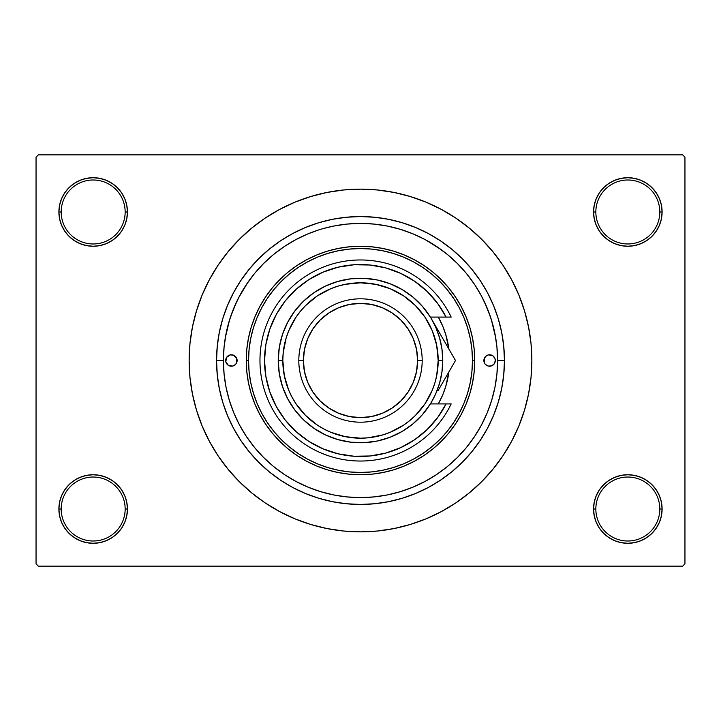 <?xml version="1.0" encoding="UTF-8"?>
<svg xmlns="http://www.w3.org/2000/svg" width="721" height="721" viewBox="0 0 721 721"><rect width="100%" height="100%" fill="white"/><g stroke="black" fill="none" stroke-linecap="round" stroke-linejoin="round"><path stroke-width="1.08" d="M661.445 515.704L662.103 509.017A34.275 34.275 0 0 1 627.829 543.292A34.275 34.275 0 0 1 593.554 509.017L595.843 509.017A31.985 31.985 0 0 0 627.829 541.002A31.985 31.985 0 0 0 659.814 509.017A31.985 31.985 0 0 0 627.829 477.032A31.985 31.985 0 0 0 595.843 509.017L593.554 509.017A34.275 34.275 0 0 1 627.829 474.742A34.275 34.275 0 0 1 662.103 509.017L659.814 509.017A31.985 31.985 0 0 1 627.829 541.002A31.985 31.985 0 0 1 595.843 509.017A31.985 31.985 0 0 1 627.829 477.032A31.985 31.985 0 0 1 659.814 509.017L662.103 509.017L661.445 502.33L659.49 495.904L656.326 489.974L652.063 484.782L646.872 480.519L640.942 477.356L634.516 475.4L627.829 474.742L621.142 475.4L614.716 477.356L608.785 480.519L603.594 484.782L599.331 489.974L596.168 495.904L594.212 502.33L593.554 509.017L594.212 515.704L596.168 522.13L599.331 528.06L603.594 533.252L608.785 537.515L614.716 540.678L621.142 542.634L627.829 543.292L634.516 542.634L640.942 540.678L646.872 537.515L652.063 533.252L656.326 528.06L659.49 522.13L661.445 515.704L662.103 509.017L661.445 502.33M59.555 502.33L58.897 509.017L61.186 509.017A31.985 31.985 0 0 0 93.171 541.002A31.985 31.985 0 0 0 125.157 509.017A31.985 31.985 0 0 0 93.171 477.032A31.985 31.985 0 0 0 61.186 509.017L58.897 509.017A34.275 34.275 0 0 1 93.171 474.742A34.275 34.275 0 0 1 127.446 509.017L125.157 509.017A31.985 31.985 0 0 1 93.171 541.002A31.985 31.985 0 0 1 61.186 509.017A31.985 31.985 0 0 1 93.171 477.032A31.985 31.985 0 0 1 125.157 509.017L127.446 509.017L126.788 502.33L124.832 495.904L121.669 489.974L117.406 484.782L112.215 480.519L106.284 477.356L99.858 475.4L93.171 474.742L86.484 475.4L80.058 477.356L74.128 480.519L68.937 484.782L64.674 489.974L61.51 495.904L59.555 502.33L58.897 509.017L59.555 515.704L61.51 522.13L64.674 528.06L68.937 533.252L74.128 537.515L80.058 540.678L86.484 542.634L93.171 543.292L99.858 542.634L106.284 540.678L112.215 537.515L117.406 533.252L121.669 528.06L124.832 522.13L126.788 515.704L127.446 509.017A34.275 34.275 0 0 1 93.171 543.292A34.275 34.275 0 0 1 58.897 509.017L59.555 515.704L61.51 522.13L64.674 528.06M59.555 205.296L58.897 211.983L61.186 211.983A31.985 31.985 0 0 0 93.171 243.968A31.985 31.985 0 0 0 125.157 211.983A31.985 31.985 0 0 0 93.171 179.998A31.985 31.985 0 0 0 61.186 211.983L58.897 211.983A34.275 34.275 0 0 1 93.171 177.708A34.275 34.275 0 0 1 127.446 211.983L125.157 211.983A31.985 31.985 0 0 1 93.171 243.968A31.985 31.985 0 0 1 61.186 211.983A31.985 31.985 0 0 1 93.171 179.998A31.985 31.985 0 0 1 125.157 211.983L127.446 211.983L126.788 205.296L124.832 198.87L121.669 192.94L117.406 187.748L112.215 183.485L106.284 180.322L99.858 178.366L93.171 177.708L86.484 178.366L80.058 180.322L74.128 183.485L68.937 187.748L64.674 192.94L61.51 198.87L59.555 205.296L58.897 211.983L59.555 218.67L61.51 225.096L64.674 231.026L68.937 236.218L74.128 240.481L80.058 243.644L86.484 245.6L93.171 246.258L99.858 245.6L106.284 243.644L112.215 240.481L117.406 236.218L121.669 231.026L124.832 225.096L126.788 218.67L127.446 211.983A34.275 34.275 0 0 1 93.171 246.258A34.275 34.275 0 0 1 58.897 211.983L59.555 218.67M661.445 218.67L662.103 211.983A34.275 34.275 0 0 1 627.829 246.258A34.275 34.275 0 0 1 593.554 211.983L595.843 211.983A31.985 31.985 0 0 0 627.829 243.968A31.985 31.985 0 0 0 659.814 211.983A31.985 31.985 0 0 0 627.829 179.998A31.985 31.985 0 0 0 595.843 211.983L593.554 211.983A34.275 34.275 0 0 1 627.829 177.708A34.275 34.275 0 0 1 662.103 211.983L659.814 211.983A31.985 31.985 0 0 1 627.829 243.968A31.985 31.985 0 0 1 595.843 211.983A31.985 31.985 0 0 1 627.829 179.998A31.985 31.985 0 0 1 659.814 211.983L662.103 211.983L661.445 205.296L659.49 198.87L656.326 192.94L652.063 187.748L646.872 183.485L640.942 180.322L634.516 178.366L627.829 177.708L621.142 178.366L614.716 180.322L608.785 183.485L603.594 187.748L599.331 192.94L596.168 198.87L594.212 205.296L593.554 211.983L594.212 218.67L596.168 225.096L599.331 231.026L603.594 236.218L608.785 240.481L614.716 243.644L621.142 245.6L627.829 246.258L634.516 245.6L640.942 243.644L646.872 240.481L652.063 236.218L656.326 231.026L659.49 225.096L661.445 218.67L662.103 211.983L661.445 205.296L659.49 198.87L656.326 192.94M223.411 360.446L216.552 360.5A143.948 143.948 0 0 1 360.5 216.552A143.948 143.948 0 0 1 504.448 360.5L497.589 360.446M347.855 223.997L346.206 224.159M387.177 226.024L373.938 224.069L360.482 223.411L347.062 224.069L333.751 226.043L323.522 228.494M374.785 224.159L373.154 223.997M360.5 189.136L343.701 189.956L327.073 192.426L310.76 196.518L294.925 202.177L279.721 209.369L265.292 218.012L251.791 228.034L239.327 239.327L228.034 251.791L218.012 265.292L209.369 279.721L202.177 294.925L196.518 310.76L192.426 327.073L189.956 343.701L189.136 360.5L189.956 377.299L192.426 393.927L196.518 410.24L202.177 426.075L209.369 441.279L218.012 455.708L228.034 469.209L239.327 481.673L251.791 492.966L265.292 502.988L279.721 511.631L294.925 518.823L310.76 524.482L327.073 528.574L343.701 531.044L360.5 531.864L377.299 531.044L393.927 528.574L410.24 524.482L426.075 518.823L441.279 511.631L455.708 502.988L469.209 492.966L481.673 481.673L492.966 469.209L502.988 455.708L511.631 441.279L518.823 426.075L524.482 410.24L528.574 393.927L531.044 377.299L531.864 360.5A171.364 171.364 0 0 1 360.5 531.864A171.364 171.364 0 0 1 189.136 360.5A171.364 171.364 0 0 1 360.5 189.136A171.364 171.364 0 0 1 531.864 360.5L531.044 343.701L528.574 327.073L524.482 310.76L518.823 294.925L511.631 279.721L502.988 265.292L492.966 251.791L481.673 239.327L469.209 228.034L455.708 218.012L441.279 209.369L426.075 202.177L410.24 196.518L393.927 192.426L377.299 189.956L360.5 189.136L349.297 189.506M682.661 566.138L38.339 566.138L36.05 563.849L36.05 157.151L38.339 154.862L682.661 154.862L38.339 154.862L36.05 157.151L36.05 563.849L38.339 566.138L682.661 566.138L684.95 563.849L684.95 157.151L684.95 563.849L682.661 566.138M292.645 233.55L305.416 227.512L318.718 222.753L332.417 219.319L346.386 217.246L360.5 216.552L374.614 217.246L388.583 219.319L402.282 222.753L415.584 227.512L428.355 233.55L440.468 240.814L451.815 249.232L462.287 258.713L471.768 269.185L480.186 280.532L487.45 292.645L493.488 305.416L498.247 318.718L501.681 332.417L503.754 346.386L504.448 360.5L503.754 374.614L501.681 388.583L498.247 402.282L493.488 415.584L487.45 428.355L480.186 440.468L471.768 451.815L462.287 462.287L451.815 471.768L440.468 480.186L428.355 487.45L415.584 493.488L402.282 498.247L388.583 501.681L374.614 503.754L360.5 504.448L346.386 503.754L332.417 501.681L318.718 498.247L305.416 493.488L292.645 487.45L280.532 480.186L269.185 471.768L258.713 462.287L249.232 451.815L240.814 440.468L233.55 428.355L227.512 415.584L222.753 402.282L219.319 388.583L217.246 374.614L216.552 360.5L217.246 346.386L219.319 332.417L222.753 318.718L227.512 305.416L233.55 292.645L240.814 280.532L249.232 269.185L258.713 258.713L269.185 249.232L280.532 240.814L292.645 233.55L305.416 227.512M682.661 154.862L684.95 157.151L682.661 154.862M360.5 531.864L371.703 531.494M492.966 469.209L502.988 455.708L508.909 446.182M228.034 251.791L218.012 265.292L212.091 274.818M646.872 183.485L640.942 180.322L634.516 178.366L627.829 177.708L621.142 178.366M608.785 240.481L614.716 243.644L621.142 245.6L627.829 246.258L634.516 245.6M646.872 240.481L652.063 236.218L656.326 231.026L659.49 225.096M112.215 183.485L106.284 180.322L99.858 178.366L93.171 177.708L86.484 178.366M61.51 225.096L64.674 231.026M74.128 240.481L80.058 243.644L86.484 245.6L93.171 246.258L99.858 245.6M112.215 240.481L117.406 236.218L121.669 231.026M112.215 480.519L106.284 477.356L99.858 475.4L93.171 474.742L86.484 475.4M74.128 480.519L68.937 484.782L64.674 489.974L61.51 495.904M74.128 537.515L80.058 540.678L86.484 542.634L93.171 543.292L99.858 542.634M659.49 495.904L656.326 489.974M646.872 480.519L640.942 477.356L634.516 475.4L627.829 474.742L621.142 475.4M608.785 480.519L603.594 484.782L599.331 489.974M608.785 537.515L614.716 540.678L621.142 542.634L627.829 543.292L634.516 542.634M502.988 265.292L492.966 251.791M327.073 192.426L310.76 196.518M218.012 455.708L228.034 469.209M393.927 528.574L410.24 524.482M487.45 292.645L493.488 305.416M428.355 487.45L415.584 493.488M233.55 428.355L227.512 415.584M406.013 255.712L407.798 256.505M418.838 262.273L421.902 264.156M433.663 272.754L435.412 274.241M444.542 283.11L445.929 284.651M445.993 284.723L447.002 285.876M456.032 297.845L456.772 298.99M463.206 310.472L464.063 312.265M464.108 312.364L464.793 313.878M469.975 327.848L470.2 328.605M473.246 342.051L473.535 343.908M473.553 344.052L473.796 345.801M259.749 414.35L254.955 404.22L251.178 393.666L248.457 382.788L246.807 371.694L246.258 360.5A114.242 114.242 0 0 1 360.5 246.258A114.242 114.242 0 0 1 474.742 360.5A114.242 114.242 0 0 0 360.5 246.258A114.242 114.242 0 0 0 246.258 360.5L248.538 360.5A111.962 111.962 0 0 1 360.5 248.538A111.962 111.962 0 0 1 472.462 360.5L474.742 360.5L474.193 371.694L472.543 382.788L469.822 393.666L466.045 404.22L461.251 414.35L455.492 423.966L448.813 432.979L441.279 441.279L432.979 448.813L423.966 455.492L414.35 461.251L404.22 466.045L393.666 469.822L382.788 472.543L371.694 474.193L360.5 474.742L349.306 474.193L338.212 472.543L327.334 469.822L316.78 466.045L306.65 461.251L297.034 455.492L288.021 448.813L279.721 441.279L272.187 432.979L265.508 423.966L259.245 413.394M247.204 345.801L247.447 344.052M247.465 343.908L247.754 342.051M250.8 328.605L251.025 327.848M256.207 313.878L256.892 312.364M256.937 312.265L257.794 310.472M264.228 298.99L264.967 297.845M273.998 285.876L276.458 283.11M285.588 274.241L287.337 272.754M299.098 264.156L302.162 262.273M313.202 256.505L314.942 255.739M318.772 229.909L308.038 233.847L295.736 239.669M247.853 282.362L238.426 298.124M236.731 301.549L230.45 317.123M229.657 319.592L225.34 337.554M495.66 337.554L491.343 319.592M490.55 317.123L484.269 301.549M441.207 249.682L425.606 239.859M497.589 360.5L504.448 360.5A143.948 143.948 0 0 1 360.5 504.448A143.948 143.948 0 0 1 216.552 360.5L223.411 360.5A137.089 137.089 0 0 1 360.5 223.411A137.089 137.089 0 0 1 497.589 360.5A137.089 137.089 0 0 1 360.5 497.589A137.089 137.089 0 0 1 223.411 360.5L224.069 373.938L226.043 387.249L229.314 400.299L233.847 412.962L239.597 425.129L246.51 436.665L254.531 447.471L263.562 457.438L273.529 466.469L284.335 474.49L295.871 481.403L308.038 487.153L320.701 491.686L333.751 494.957L347.062 496.931L360.5 497.589L373.938 496.931L387.249 494.957L400.299 491.686L412.962 487.153L425.129 481.403L436.665 474.49L447.471 466.469L457.438 457.438L466.469 447.471L474.49 436.665L481.403 425.129L487.153 412.962L491.686 400.299L494.957 387.249L496.931 373.938L497.589 360.5L496.931 347.062L494.957 333.751L491.686 320.701L487.153 308.038L481.403 295.871L474.49 284.335L466.469 273.529L457.438 263.562L447.471 254.531L436.665 246.51L425.129 239.597L412.962 233.847L400.299 229.314L387.249 226.043M397.514 228.503L400.29 229.305M330.092 226.827L333.85 226.024M313.545 231.702L316.303 230.729M231.405 366.214A5.714 5.714 0 0 0 235.443 364.547L232.523 366.106L228.233 365.25L225.799 361.618L226.655 357.328L230.287 354.894L233.595 355.219L236.686 358.31L236.686 362.69A5.714 5.714 0 0 0 237.119 360.509A5.714 5.714 0 0 1 231.405 366.214A5.714 5.714 0 0 1 225.691 360.5A5.714 5.714 0 0 0 229.206 365.772M484.314 358.31A5.714 5.714 0 0 0 484.314 362.69L484.314 358.31L486.423 355.75L488.478 354.894L492.767 355.75L494.876 358.31L495.309 360.5A5.714 5.714 0 0 1 489.595 366.214A5.714 5.714 0 0 1 483.881 360.5A5.714 5.714 0 0 1 489.595 354.786A5.714 5.714 0 0 1 495.309 360.5L494.345 363.672L491.776 365.781L488.478 366.106L485.557 364.538A5.714 5.714 0 0 0 489.595 366.214M491.794 365.772A5.714 5.714 0 0 0 491.794 355.228M438.323 403.913A89.107 89.107 0 0 0 448.868 371.946A89.107 89.107 0 0 1 438.323 403.913L442.829 394.603L445.776 386.366L448.868 371.946M308.038 233.847L295.871 239.597L284.335 246.51L273.529 254.531L263.562 263.562L254.531 273.529L246.51 284.335L239.597 295.871L233.847 308.038L229.314 320.701L226.043 333.751L224.069 347.062L223.411 360.5M236.686 362.69L235.443 364.538M484.845 363.672L484.314 362.69M472.543 382.788L469.822 393.666M466.045 404.22L461.251 414.35M371.694 474.193L360.5 474.742M349.306 474.193L338.212 472.543M251.178 393.666L248.457 382.788M246.258 360.5L246.807 349.306L248.457 338.212L251.178 327.334L254.955 316.78L259.749 306.65L265.508 297.034L272.187 288.021L279.721 279.721L288.021 272.187L297.034 265.508L306.65 259.749L316.78 254.955L327.334 251.178L338.212 248.457L349.306 246.807L360.5 246.258L371.694 246.807L382.788 248.457L393.666 251.178L404.22 254.955L414.35 259.749L423.966 265.508L432.979 272.187L441.279 279.721L448.813 288.021L455.492 297.034L461.251 306.65L466.045 316.78L469.822 327.334L472.543 338.212L474.193 349.306L474.742 360.5A114.242 114.242 0 0 1 360.5 474.742A114.242 114.242 0 0 1 246.258 360.5A114.242 114.242 0 0 0 360.5 474.742A114.242 114.242 0 0 0 474.742 360.5L472.462 360.5L471.922 349.523L470.308 338.654L467.641 328.001L463.936 317.655L459.241 307.723L453.59 298.296L447.047 289.472L439.666 281.334L431.528 273.953L422.704 267.41L413.277 261.759L403.345 257.064L392.999 253.359L382.346 250.692L371.477 249.078L360.5 248.538L349.523 249.078L338.654 250.692L328.001 253.359L317.655 257.064L307.723 261.759L298.296 267.41L289.472 273.953L281.334 281.334L273.953 289.472L267.41 298.296L261.759 307.723L257.064 317.655L253.359 328.001L250.692 338.654L249.078 349.523L248.538 360.5L249.078 371.477L250.692 382.346L253.359 392.999L257.064 403.345L261.759 413.277L267.41 422.704L273.953 431.528L281.334 439.666L289.472 447.047L298.296 453.59L307.723 459.241L317.655 463.936L328.001 467.641L338.654 470.308L349.523 471.922L360.5 472.462L371.477 471.922L382.346 470.308L392.999 467.641L403.345 463.936L413.277 459.241L422.704 453.59L431.528 447.047L439.666 439.666L447.047 431.528L453.59 422.704L459.241 413.277L463.936 403.345L467.641 392.999L470.308 382.346L471.922 371.477L472.462 360.5A111.962 111.962 0 0 1 360.5 472.462A111.962 111.962 0 0 1 248.538 360.5L246.258 360.5M491.686 320.701L487.153 308.038M315.816 230.891L313.815 231.603M229.314 400.299L233.847 412.962M400.299 491.686L412.962 487.153M439.666 338.176L439.999 339.375M438.323 317.087L442.829 326.397L445.776 334.634L448.868 349.054A89.107 89.107 0 0 0 438.323 317.087A89.107 89.107 0 0 1 448.868 349.054M441.802 347.982L442.126 350.334M489.595 354.786A5.714 5.714 0 0 0 485.557 356.453M229.206 355.228A5.714 5.714 0 0 0 225.691 360.491A5.714 5.714 0 0 1 231.405 354.786A5.714 5.714 0 0 1 237.119 360.5A5.714 5.714 0 0 0 236.686 358.31M236.155 357.328L235.443 356.462A5.714 5.714 0 0 0 231.405 354.786M431.032 318.177L435.709 327.19L439.594 337.924L441.964 349.108L442.757 360.5L438.188 360.5A77.688 77.688 0 0 1 360.5 438.188A77.688 77.688 0 0 1 282.812 360.5L278.243 360.5A82.257 82.257 0 0 0 360.5 442.757A82.257 82.257 0 0 0 442.757 360.5A82.257 82.257 0 0 1 360.5 442.757A82.257 82.257 0 0 1 278.243 360.5L279.315 347.27L282.506 334.373L287.724 322.17L294.844 310.958L303.667 301.036L313.977 292.672L325.495 286.066L337.924 281.406L350.947 278.802L364.213 278.333L377.389 280L390.124 283.768L402.084 289.527L412.962 297.142L422.47 306.416L430.365 317.087L446.083 317.087L437.674 303.469L427.12 291.428L414.71 281.316L400.795 273.403L385.753 267.915L370.017 265.013L354.011 264.76L338.185 267.167L322.981 272.178L308.813 279.64L296.097 289.355L285.165 301.054L276.332 314.41L269.843 329.037L265.869 344.548L264.535 360.5L265.869 376.452L269.843 391.963L276.332 406.59L285.165 419.946L296.097 431.645L308.813 441.36L322.981 448.822L338.185 453.833L354.011 456.24L370.017 455.987L385.753 453.085L400.795 447.597L414.71 439.684L427.12 429.572L437.674 417.531L446.083 403.913L430.365 403.913L422.47 414.584L412.962 423.858L402.084 431.473L390.124 437.232L377.389 441L364.213 442.667L350.947 442.198L337.924 439.594L325.495 434.934L313.977 428.328L303.667 419.964L294.844 410.042L287.724 398.83L282.506 386.627L279.315 373.73L278.243 360.5A82.257 82.257 0 0 1 360.5 278.243A82.257 82.257 0 0 1 442.757 360.5L441.964 371.892L439.594 383.076L435.709 393.81L431.032 402.823M422.191 360.5L417.621 360.5A57.121 57.121 0 0 1 360.5 417.621A57.121 57.121 0 0 1 303.379 360.5L298.809 360.5A61.691 61.691 0 0 0 360.5 422.191A61.691 61.691 0 0 0 422.191 360.5A61.691 61.691 0 0 1 360.5 422.191A61.691 61.691 0 0 1 298.809 360.5A61.691 61.691 0 0 1 360.5 298.809A61.691 61.691 0 0 1 422.191 360.5A61.691 61.691 0 0 0 360.5 298.809A61.691 61.691 0 0 0 298.809 360.5L303.379 360.5L304.478 371.639L307.723 382.355L313.004 392.233L320.106 400.894L328.767 407.996L338.645 413.277L349.361 416.522L360.5 417.621L371.639 416.522L382.355 413.277L392.233 407.996L400.894 400.894L407.996 392.233L413.277 382.355L416.522 371.639L417.621 360.5L416.522 349.361L413.277 338.645L407.996 328.767L400.894 320.106L392.233 313.004L382.355 307.723L371.639 304.478L360.5 303.379L349.361 304.478L338.645 307.723L328.767 313.004L320.106 320.106L313.004 328.767L307.723 338.645L304.478 349.361L303.379 360.5A57.121 57.121 0 0 1 360.5 303.379A57.121 57.121 0 0 1 417.621 360.5L422.191 360.5M430.365 317.087L446.083 317.087A95.965 95.965 0 0 0 300.152 285.886A95.965 95.965 0 0 0 300.152 435.114A95.965 95.965 0 0 0 446.083 403.913L451.175 403.913A100.534 100.534 0 0 1 297.881 439.152A100.534 100.534 0 0 1 297.881 281.848A100.534 100.534 0 0 1 451.175 317.087A100.534 100.534 0 0 0 297.881 281.848A100.534 100.534 0 0 0 297.881 439.152A100.534 100.534 0 0 0 451.175 403.913L430.365 403.913M405.86 275.936L399.037 272.619M375.893 265.779L368.413 264.859M360.058 264.535L352.569 264.868M328.821 269.915L321.945 272.619M289.292 296.16L284.768 301.558M276.098 406.166L279.541 412.024M308.011 440.837L314.275 444.596M336.932 453.527L344.223 455.077M352.569 456.132L360.058 456.465M399.037 448.381L405.86 445.064M438.188 360.5L436.692 345.341L432.276 330.768L425.093 317.339L415.431 305.569L403.661 295.907L390.232 288.724L375.659 284.308L360.5 282.812L345.341 284.308L337.951 286.156L330.768 288.724L317.339 295.907L305.569 305.569L300.45 311.22L295.907 317.339L288.724 330.768L286.156 337.951L283.191 352.884L282.812 360.5L284.308 375.659L288.724 390.232L291.987 397.118L295.907 403.661L305.569 415.431L317.339 425.093L323.882 429.013L330.768 432.276L345.341 436.692L360.5 438.188L368.116 437.809L383.049 434.844L390.232 432.276L403.661 425.093L409.78 420.55L415.431 415.431L425.093 403.661L432.276 390.232L434.844 383.049L436.692 375.659L438.188 360.5L442.757 360.5A82.257 82.257 0 0 0 360.5 278.243A82.257 82.257 0 0 0 278.243 360.5L282.812 360.5A77.688 77.688 0 0 1 360.5 282.812A77.688 77.688 0 0 1 438.188 360.5M446.083 317.087L451.175 317.087L446.083 317.087M449.805 350.676L436.457 327.559M453.212 356.571L431.735 319.376M441.775 384.23L455.483 360.5L444.001 340.618M430.419 317.087L431.663 319.25L430.419 317.087M443.082 381.986L441.477 384.762M441.459 336.22L443.974 340.564M437.944 390.881L441.603 384.536M452.409 365.817L455.483 360.5L449.823 350.703M434.114 397.199L436.088 392.936M438.476 386.681L439.774 382.454M441.432 375.19L442.009 371.576M442.009 349.424L441.432 345.792M439.774 338.546L438.476 334.319M436.088 328.064L434.105 323.783M430.419 403.913L431.663 401.75L430.419 403.913M443.965 380.445L449.823 370.297L443.965 380.445"/></g></svg>
